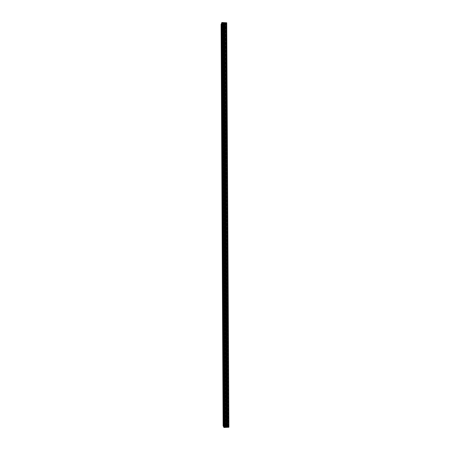 <?xml version="1.0" encoding="UTF-8"?>
<svg xmlns="http://www.w3.org/2000/svg" width="450" height="450" viewBox="0 0 450 450"><rect width="100%" height="100%" fill="white"/><g stroke="black" fill="none" stroke-linecap="round" stroke-linejoin="round"><path stroke-width="0.34" stroke-dasharray="2.25 1.69" d="M222.097 41.051L222.086 41.698L222.097 41.051M221.816 41.04L221.805 41.687L222.114 41.034M222.716 161.691L222.711 162.332L222.435 161.685M221.496 23.968L221.788 23.715L221.496 23.738M221.209 25.071L221.681 24.148L223.476 416.166L223.796 416.374L223.493 416.34M223.976 408.257L223.678 407.599L223.706 408.279M223.341 284.029L223.054 283.382L223.059 284.034M223.706 416.368L221.917 23.58L223.824 416.559M221.361 24.103L221.681 24.148L223.611 416.154L221.687 24.148L223.926 416.616M223.509 419.833L223.734 426.021L223.403 426.06L223.627 419.827M223.605 426.488L224.19 426.921L223.819 420.165M223.768 420.019L223.734 426.021L223.493 419.833M223.942 420.221L223.656 420.249L223.543 426.173M223.796 416.379L221.788 23.715L223.796 416.374M221.636 24.002L221.552 23.608L222.12 23.074L221.912 23.951L222.114 23.456L221.794 23.406M223.701 419.175L223.746 416.672L223.701 419.175M224.038 419.647L223.965 416.661L224.038 419.647M223.847 420.238L223.689 426.054M223.847 426.381L223.813 420.244L223.847 426.381M221.361 24.081L223.425 416.166M223.397 419.85L223.521 425.599M223.425 425.576L223.234 425.16M223.397 425.661L223.723 425.616L223.515 425.205L223.239 425.588M221.153 24.232L221.13 24.739L225.928 24.981L221.096 24.727L223.127 425.537L228.122 425.284L223.166 425.526L223.189 426.043M228.887 426.729L228.122 425.284L225.99 24.936L228.099 425.323L225.928 24.981L226.721 23.214L228.887 426.729L226.71 23.242M228.099 425.323L226.502 425.407L224.359 24.823L226.502 425.407M224.376 24.778L226.485 425.458M226.536 425.469L227.064 425.441L225.023 24.773L227.064 425.441M227.143 425.458L225.023 24.773M227.087 425.492L226.277 425.537L224.173 24.694L226.277 425.537M226.226 425.526L224.1 24.756L226.204 425.481M226.153 425.469L223.881 24.761L225.979 425.481M225.934 425.469L225.624 425.492L223.751 24.671L225.827 425.537M225.877 425.543L223.779 24.683L225.877 425.543M225.844 425.559L225.461 425.576L223.374 24.649L225.461 425.576M225.411 425.565L223.29 24.756L225.371 425.492M225.326 425.481L225.011 425.492L222.902 24.733L225.011 425.492M222.896 24.739L225.039 425.632L222.902 24.733M225 425.649L222.84 24.564L224.916 425.655M224.865 425.644L222.744 24.598L224.865 425.638M224.814 425.627L224.471 425.644L222.407 24.581L224.471 425.644M224.421 425.632L222.356 24.593M224.449 425.604L224.792 425.582L222.722 24.649L222.384 24.632M222.722 24.649L224.792 425.582M224.752 425.509L222.733 24.727L224.752 425.509L223.808 425.554L224.809 425.526L224.797 425.132L223.746 425.194L224.814 425.166L224.764 425.588L223.734 425.582L221.692 24.666L222.756 24.666L222.733 25.054L222.024 24.992L221.946 24.576L221.895 24.992L222.666 25.082L222.677 24.649M222.384 23.721L223.374 23.529L223.369 23.175L222.328 23.091L221.692 24.66L223.74 425.588L224.404 426.909L225.489 426.864L223.391 23.119L225.467 426.814M223.352 23.107L222.429 23.057L224.505 426.926L222.328 23.085L223.386 23.13L223.38 23.512L222.317 23.692L222.384 23.321M224.505 426.926L225.456 426.881M225.416 426.803L225.067 426.819L222.981 23.181L225.067 426.819M225.023 426.808L222.924 23.22M225.051 426.774L225.394 426.757L223.296 23.248L225.394 426.757M223.329 23.265L225.428 426.746L223.329 23.276M225.461 426.724L223.498 23.282L225.551 426.718M225.602 426.729L223.605 23.119L225.664 426.853M225.714 426.864L226.029 426.848L223.914 23.136L226.029 426.848M223.914 23.242L226.029 426.757M226.063 426.741L226.451 426.724L224.331 23.254L226.451 426.724M226.491 426.729L224.364 23.265M226.457 426.746L224.488 23.192L226.62 426.797M226.654 426.78L224.702 23.214L226.834 426.774M226.868 426.757L224.736 23.231L226.868 426.757M226.884 426.701L227.7 426.656L225.63 23.321L227.7 426.656M227.784 426.673L225.63 23.321M227.728 426.707L227.194 426.735L225.023 23.237L227.194 426.735M225.039 23.192L227.183 426.791M227.227 426.803L228.842 426.718M221.794 23.029L223.858 426.983M223.931 426.96L222.047 23.04L224.117 426.949M222.666 25.082L222.722 24.716L221.777 24.694L222.683 24.739M225.551 23.344L224.747 23.304M224.938 24.789L224.426 24.767M224.173 24.694L224.966 24.733M225.056 23.254L225.574 23.282M223.914 23.136L223.605 23.119M223.296 23.248L222.958 23.231M224.393 24.84L225.951 24.919M222.407 24.581L222.744 24.598M222.936 24.756L223.239 24.767M223.374 24.649L223.751 24.671M222.981 23.181L223.318 23.198M224.325 23.282L223.948 23.259M226.659 23.259L225.09 23.175M224.151 24.019L224.646 24.098L223.864 24.092L224.618 23.974L224.173 23.569L224.803 23.799L223.695 23.794L224.173 23.569M222.778 23.389L224.983 23.591L224.64 24.424L222.12 24.311L222.778 23.389L222.12 24.384L224.634 24.519L222.193 24.441L222.767 23.558L224.91 23.743L224.567 24.559M221.794 23.468L222.114 23.079M221.124 25.037L221.479 25.02L221.681 24.154L221.361 24.486M221.361 24.542L221.439 25.059L221.484 24.643L221.119 24.66M222.3 23.704L222.311 23.316M222.379 23.518L222.328 23.091L222.441 23.496M221.822 24.885L222.643 25.138L221.794 25.093L221.692 24.66L221.788 25.071L222.638 25.11L222.643 24.739M221.558 23.968L222.109 23.479L221.873 23.985M225.833 24.609L226.524 22.849L225.833 24.609M226.716 22.787L225.973 24.553L221.096 24.311M223.127 425.97L228.122 425.723L225.928 24.508L228.071 425.711L228.904 427.202M226.676 22.747L225.928 24.508L221.107 24.277M223.29 23.602L223.386 23.136M223.312 23.541L223.324 23.102M222.677 25.127L224.764 425.588M221.13 24.424L225.787 24.649L226.485 23.012L221.822 22.776L221.164 24.412L225.787 24.649L226.519 22.989L225.833 24.463L226.53 22.832L221.828 22.59L226.496 22.77L221.799 22.545M226.176 425.902L226.778 425.998L225.968 426.195L226.946 426.341L226.153 426.262M224.426 425.784L226.755 425.756L227.115 426.442L224.865 426.645L224.179 425.874L224.426 425.711L224.533 426.499L227.104 426.336L224.601 426.42L224.438 425.661L226.688 425.61L227.042 426.296M223.526 425.599L223.644 426.043L223.397 425.604M223.852 426.561L224.179 426.516L223.971 426.105L223.982 426.499L223.605 426.094M222.12 23.068L224.19 426.915L223.858 426.96M224.747 425.132L223.746 425.194L223.74 425.588L223.836 425.132L224.724 425.087L224.724 425.509M224.488 426.291L225.461 426.459L225.472 426.859L224.522 426.926L224.409 426.504L225.461 426.459L224.454 426.279L224.539 426.729M223.408 425.576L223.515 425.188L223.734 426.015L223.633 425.593M223.189 425.891L227.931 425.604L223.194 425.852L223.886 427.224L228.662 426.983L227.936 425.61L228.701 426.999L227.931 425.604L228.746 427.196L223.875 427.461M228.864 427.241L228.083 425.767L223.144 426.009M223.869 425.306L223.819 425.751M223.903 425.317L223.903 425.767M223.965 425.312L223.982 425.767M223.987 425.301L224.038 425.739M224.46 426.707L224.393 426.285L224.381 426.713M225.422 426.414L225.411 426.881M225.405 426.386L225.456 426.819M223.391 23.119L225.371 426.803M223.858 427.427L228.667 427.168L223.92 427.5M226.339 23.456L225.866 25.088L223.858 24.829L225.692 24.997L226.311 23.541L224.393 23.529L226.339 23.456L228.51 426.516L226.519 426.471L228.476 426.442L227.829 425.222L225.951 425.379L228.009 425.143L228.51 426.516M226.513 425.228L224.415 25.014L226.513 425.228M227.16 425.284L225.034 24.93L227.16 425.284M227.329 425.244L225.203 24.975L227.329 425.244M228.476 426.442L226.311 23.541L228.476 426.442M227.779 426.499L225.624 23.484M227.233 426.572L225.096 23.417M223.594 418.877L223.442 417.178L223.521 419.254M224.438 419.147L224.387 417.133L224.438 419.147M224.454 417.139L224.482 419.209L224.454 417.139M224.094 416.447C224.415 418.061 224.432 419.226 224.145 419.957L224.094 416.447M224.123 416.419L224.213 420.002L224.123 416.419M224.094 416.711L224.167 419.698L224.094 416.711M223.808 416.464L223.774 416.413C223.47 417.617 223.521 418.798 223.931 419.968L223.808 416.464M223.808 416.723L223.881 419.715L223.808 416.723M223.858 427.247L228.606 426.932L224.055 427.207L223.374 425.852L227.936 425.661L228.606 426.926L227.773 425.773L223.251 426.037L227.931 425.773L223.251 426.015M226.429 22.933L221.985 22.657L221.214 24.21L225.63 24.486L226.429 22.933L225.63 24.626L221.214 24.356L221.822 22.843L226.429 22.927M221.625 41.113L221.535 23.743M223.751 416.391L221.749 23.704M223.537 416.334L223.493 408.173M223.493 407.891L222.862 283.871M222.857 283.596L222.238 162.096M222.238 161.826L221.625 41.383M223.622 416.149L221.625 24.013M223.723 426.139L223.695 420.249M223.672 416.143L221.67 24.008M223.442 419.833L223.476 426.054M223.493 419.799L223.476 416.441M223.588 426.358L223.554 420.249M223.802 426.392L223.774 420.249M221.389 24.677L223.374 416.166L223.723 416.137M223.38 416.565L223.391 419.501M223.734 24.103L222.531 24.041L223.734 24.103M222.57 24.086L223.695 24.109L222.57 24.086M222.57 24.182L223.695 24.21L222.57 24.182M222.778 24.081L223.487 24.114L222.778 24.081M223.442 24.159L222.817 24.126L223.442 24.159M223.476 23.771L222.778 23.754L223.476 23.771M223.549 23.704C222.643 23.653 222.643 23.653 223.549 23.704M224.066 24.221L224.044 23.889M224.454 23.58L224.432 24.036M224.319 23.906L224.347 24.232M224.91 23.743L224.314 24.514M222.193 24.441L224.325 24.632M222.767 23.558L224.73 23.659M224.64 24.424L224.741 23.49M222.621 23.164L222.615 23.541L223.284 23.574L223.29 23.198M222.643 24.255L223.622 24.306L222.643 24.255M222.019 25.048L222.03 24.615M221.799 24.008L221.805 23.602M221.597 24.114L221.586 24.553M221.361 25.076L221.372 24.677M221.192 24.261L225.782 24.621L221.153 24.356M225.833 24.463L221.203 24.238L225.838 24.457M221.929 24.441L221.923 24.823L221.85 24.441M221.771 24.463L223.785 425.149M221.439 25.059L221.636 24.576M225.833 426.009L224.601 426.071L225.833 426.009M224.646 426.026L225.799 425.993L224.646 426.026M224.64 425.919L225.793 425.891L224.64 425.919M224.854 426.026L225.585 426.009L224.854 426.026M225.534 425.947L224.899 425.981L225.534 425.947M225.574 426.358L224.859 426.375L225.574 426.358M225.647 426.426C224.719 426.476 224.719 426.476 225.647 426.426M226.26 426.071L226.294 426.532M226.44 426.246L226.463 425.891M226.547 426.077L226.581 426.516M227.115 426.442L226.755 425.683L224.252 425.739M227.121 426.454L226.755 425.756M224.083 425.621L224.066 425.166M224.584 426.814L224.696 426.409L224.702 426.836M224.713 425.846L225.714 425.796L224.713 425.846M224.044 425.745L223.942 425.216M223.864 426.049L224.1 426.949M223.183 425.88L228.021 425.824M223.476 425.166L223.678 425.571M225.394 426.426L224.449 426.454M224.522 426.926L224.516 426.471M224.134 426.471L223.926 426.066M228.538 426.516L226.367 23.451M228.713 426.51L226.541 23.456L228.729 426.504M228.729 426.499L226.553 23.473M228.009 425.143L225.866 25.088M227.981 425.132L225.844 25.099M227.812 425.143L225.675 25.088M227.784 425.149L225.647 25.082M227.317 425.171L225.191 25.059M227.194 425.194L225.067 25.043L227.171 425.194M226.682 425.194L224.567 25.043M226.575 425.205L224.466 25.031M226.541 425.233L224.432 24.997M227.109 425.239L224.983 24.986M227.138 425.244L225.017 24.975M227.138 425.295L225.011 24.919M226.299 425.34L224.196 24.879L226.277 425.334M226.209 425.317L224.106 24.902M226.102 425.317L224.004 24.902M225.973 425.368L223.875 24.846M226.097 425.396L223.993 24.812M226.131 425.379L224.032 24.829M226.164 425.379L224.066 24.829M226.344 425.391L224.235 24.812M227.166 425.351L225.039 24.851M225.219 24.924L227.346 425.284L225.219 24.941M227.351 425.239L225.225 24.986M227.796 425.216L225.653 25.009M227.829 425.222L225.692 24.997M228.454 426.454L226.288 23.529M228.009 426.476L225.849 23.507M227.976 426.471L225.816 23.518M227.959 426.437L225.804 23.552M227.711 426.386L225.557 23.619M226.884 426.426L224.752 23.574M226.727 426.459L224.601 23.541M226.693 426.459L224.567 23.541M226.643 426.448L224.516 23.552M226.558 426.488L224.432 23.507M226.727 426.521L224.601 23.468M226.828 426.516L224.702 23.479M226.879 426.488L224.747 23.507M226.901 426.482L224.769 23.512M227.739 426.442L225.585 23.552M227.773 426.448L225.619 23.541M227.301 426.583L225.157 23.389M227.407 426.583L225.264 23.383M227.863 426.538L225.709 23.439M227.914 426.538L225.759 23.434M228.043 426.538L225.883 23.428M223.532 419.237L223.942 418.522L223.537 417.532M224.252 419.158L224.201 417.144L224.252 419.158M224.449 416.694L224.241 417.752C224.353 421.599 225 418.354 224.449 416.694M224.162 416.413C224.482 417.876 224.511 419.074 224.252 420.002L224.162 416.413M223.515 416.413L223.751 419.951M223.864 420.019L223.802 416.627M223.808 417.347C223.959 419.136 223.92 419.338 223.689 417.954L223.808 417.347M224.364 417.144L223.976 417.938C224.207 419.321 224.246 419.119 224.094 417.336L224.482 419.209M227.936 425.661L223.251 426.043M221.805 41.687L222.086 41.698M222.429 162.326L222.711 162.332M223.965 407.588L223.678 407.599M223.335 283.382L223.054 283.382M223.549 420.266L223.903 420.249M225.877 425.548L223.779 24.683M226.299 426.791L224.179 23.198M226.024 426.757L223.914 23.248M225.624 425.492L223.537 24.75M223.695 24.126L222.564 24.216L223.695 24.126M223.487 24.098L222.773 24.098L222.778 23.743L223.481 23.743L223.487 24.098M225.793 425.987L224.634 425.897L225.793 425.987M224.848 426.009L225.585 426.009L225.585 426.392L224.854 426.397L224.848 426.009M226.434 425.554L224.432 425.661M224.719 425.087L223.836 425.132M225.371 426.375L224.696 426.409M223.858 24.829L225.951 425.379M224.393 23.529L226.519 426.471M224.213 420.002L224.252 420.002C224.556 420.255 224.696 419.642 224.668 418.168C224.561 416.616 224.37 416.008 224.094 416.351L224.049 416.351"/><path stroke-width="0.67" d="M221.541 41.304L221.496 23.968M222.154 161.904L221.541 41.574M222.199 161.888L222.817 283.832M222.773 283.556L222.154 162.174M223.403 407.734L222.773 283.832M223.357 407.936L223.476 416.441M223.493 416.346L223.453 408.127L223.493 416.346L223.802 416.627M221.496 23.732L223.543 416.514M221.361 24.075L223.352 416.16L221.451 23.951M223.689 426.054L223.515 420.249L223.819 420.244L223.509 419.833M223.515 420.249L223.543 426.369L223.515 420.249M223.543 426.173L223.369 419.895M223.391 426.06L223.92 427.027L228.864 426.769L223.858 426.988L221.805 22.961L221.096 24.727L223.369 419.889M223.56 420.261L223.543 426.369M223.875 427.478L228.864 427.247L228.904 426.757L228.864 427.241L223.869 427.455L221.805 22.528L226.682 22.776L228.904 426.757L228.87 427.213L223.92 427.466L221.805 22.961L226.721 23.209L221.856 22.95L221.844 22.5L226.721 22.793L221.844 22.5M223.858 426.983L221.794 23.001M226.721 22.793L228.904 426.757L226.676 22.747M223.183 425.88L221.096 24.722L221.782 22.793M223.852 427.207L223.92 427.5M223.453 417.189L223.532 419.237M223.251 426.043L223.858 427.247M222.817 283.669L222.199 162.023M223.447 416.166L223.408 408.015M222.109 161.977L221.496 41.512M222.722 283.624L222.109 162.107M223.453 407.97L222.817 283.804L223.453 407.953M221.496 41.377L221.406 23.957M223.357 407.801L222.727 283.764M223.498 426.184L223.464 420.075M223.447 426.178L223.419 420.069M223.639 416.571L221.636 24.002M223.374 416.166L223.38 416.565M223.391 419.501L223.397 419.85M223.234 425.16L221.209 25.071M221.141 24.384L221.777 22.815M223.155 425.807L223.847 427.202L223.144 425.869M223.537 417.532L223.594 418.877M223.447 416.745C223.993 418.399 223.352 421.65 223.239 417.797L223.447 416.745M223.751 419.951L223.819 420.024C223.543 420.502 223.352 419.76 223.239 417.786L223.515 416.413M223.127 425.976L221.096 24.306"/></g></svg>
